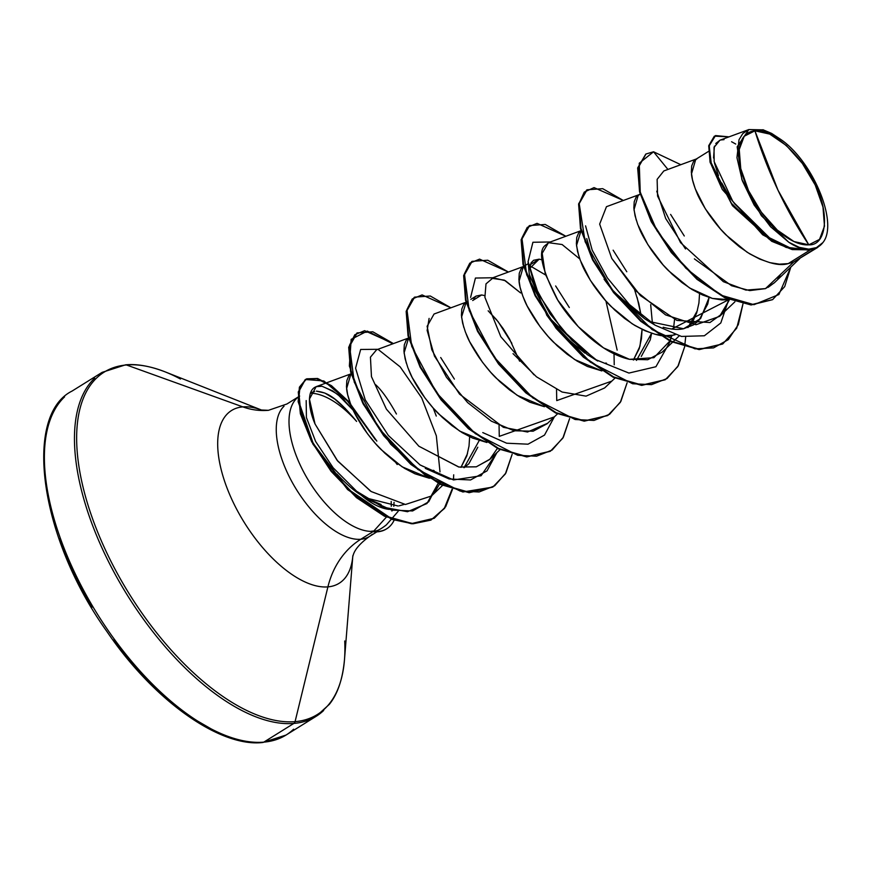 <?xml version="1.0" encoding="UTF-8"?>
<svg xmlns="http://www.w3.org/2000/svg" width="871" height="871" viewBox="0 0 871 871"><rect width="100%" height="100%" fill="white"/><g stroke="black" fill="none" stroke-linecap="round" stroke-linejoin="round"><path stroke-width="1.31" d="M808.811 244.827L778.01 190.226L754.917 130.824C770.715 126.948 803.781 157.455 815.212 185.011C829.715 212.317 826.917 245.851 808.811 244.827L819.513 239.405L824.489 226.144L822.975 207.037L815.212 185.011L802.354 163.421L786.393 145.533L769.735 134.09L754.917 130.824L744.215 136.246L739.239 149.507L740.753 168.604L748.527 190.64L761.374 212.23L777.335 230.118L793.993 241.561L808.811 244.827A64.454 30.659 -121.9 0 1 748.527 190.64A64.454 30.659 -121.9 0 1 754.917 130.824A405.113 346.233 -94.8 0 0 778.01 190.226A405.113 346.233 -94.8 0 0 808.811 244.827M371.612 531.179L371.612 531.55A77.737 36.974 58.1 0 0 377.731 531.778L378.21 531.484A77.737 36.974 -121.9 0 1 371.623 531.179L373.811 531.016C376.337 531.495 380.529 529.448 386.376 524.875L391.329 519.203M386.55 528.882A77.737 36.974 -121.9 0 1 377.731 531.778A77.737 36.974 -121.9 0 1 371.612 531.55L371.623 531.179A77.737 36.974 58.1 0 0 378.21 531.484L377.731 531.778A77.737 36.974 58.1 0 0 386.441 528.947M293.614 729.201A202.551 96.354 -121.9 0 1 263.771 742.146A3.038 2.602 85.2 0 1 262.726 742.495A3.038 2.602 -94.8 0 0 263.771 742.146A202.551 96.354 58.1 0 0 293.614 729.201M323.674 710.486A202.551 96.354 -121.9 0 1 293.843 723.431L263.771 742.146L293.843 723.431A202.551 96.354 58.1 0 0 323.674 710.486M126.48 364.971A201.669 95.93 -121.9 0 1 180.471 379.027A201.669 95.93 58.1 0 0 126.48 364.971L242.824 406.877A101.765 48.417 -121.9 0 1 260.69 409.729A101.765 48.417 -121.9 0 0 242.824 406.877A81.025 69.245 -94.8 0 0 268.486 410.317A81.025 69.245 85.2 0 1 242.824 406.877L126.48 364.971A201.669 95.93 58.1 0 0 106.447 552.105A201.669 95.93 58.1 0 0 295.073 721.645A3.038 2.602 85.2 0 1 293.843 723.431A3.038 2.602 -94.8 0 0 295.073 721.645A201.669 95.93 58.1 0 0 344.731 640.991A201.669 95.93 -121.9 0 1 295.073 721.645L327.91 586.88L295.073 721.645A201.669 95.93 -121.9 0 1 106.447 552.105A201.669 95.93 -121.9 0 1 126.48 364.971A3.038 2.602 -94.8 0 0 125.511 364.84L102.136 372.353L72.064 391.068C23.757 415.01 38.455 536.024 106.915 631.508C154.385 701.493 220.679 747.547 262.759 742.495L286.015 735.07M352.766 556.558A101.765 48.417 -121.9 0 1 327.91 586.88A101.765 48.417 -121.9 0 1 232.72 501.315A101.765 48.417 -121.9 0 1 242.824 406.877A101.765 48.417 -121.9 0 0 232.72 501.315A101.765 48.417 -121.9 0 0 327.91 586.88A81.025 69.245 85.2 0 1 360.779 539.258A81.025 69.245 -94.8 0 0 327.91 586.88A101.765 48.417 -121.9 0 0 352.766 556.558M284.033 406.224A78.042 37.126 58.1 0 0 293.81 485.147A78.042 37.126 58.1 0 0 360.779 539.258A78.042 37.126 58.1 0 0 372.276 534.271A78.042 37.126 58.1 0 1 360.779 539.258L372.897 531.713L360.779 539.258A78.042 37.126 58.1 0 1 293.81 485.147A78.042 37.126 58.1 0 1 284.033 406.224M392.538 510.308L391.896 511.016M386.376 517.124L373.811 531.016L386.376 517.124M393.812 506.323L394.051 502.36M395.412 462.109L397.209 464.537M306.178 400.584L306.407 417.525L315.629 441.466L333.136 467.781L356.653 491.266L382.772 507.096L407.476 511.723L426.942 503.547L438.178 483.296L428.717 501.772L412.593 510.972L391.743 510.101L368.705 499.823L361.138 495.12A69.68 33.142 58.1 0 0 389.163 509.383A69.68 33.142 -121.9 0 1 361.138 495.12C354.051 490.819 345.961 483.786 336.859 473.998M311.448 392.451L314.605 391.612M297.936 397.285A78.042 37.126 58.1 0 0 305.013 474.455A78.042 37.126 58.1 0 0 371.852 531.397A78.042 37.126 -121.9 0 1 305.819 475.914A78.042 37.126 -121.9 0 1 296.728 398.341M310.326 393.213A78.042 37.126 -121.9 0 1 356.598 421.412A78.042 37.126 58.1 0 0 310.403 393.213M391.199 501.456L391.275 506.269L391.188 501.456M396.436 414.008C388.706 400.083 381.781 390.328 375.662 384.721M817.836 247.342L793.677 262.019L814.984 248.768A69.68 33.142 -121.9 0 1 810.694 249.629L788.244 263.608L793.677 262.019L765.478 288.628L774.221 282.89L799.73 258.611M649.722 321.639L683.583 328.748L700.6 318.59L709.103 297.479L707.72 304.088L698.749 320.67L693.458 324.927L683.583 328.748C678.378 329.935 671.846 329.499 663.985 327.463L663.179 327.235M674.394 334.475L673.283 335.161L675.177 334.736L673.283 335.161L674.394 334.475M699.555 293.625L698.923 302.988L696.724 312.82L692.968 321.181L687.959 327.572L697.421 310.501M684.279 235.976L670.605 214.408M650.691 304.654L652.379 322.989L650.681 304.654M636.472 360.398L651.617 333.255L650.245 339.886L641.274 356.446M633.402 360.05L639.945 346.277L642.079 329.401L641.448 338.765L639.249 348.607L633.391 360.05M634.567 289.629L638.781 303.565L641.034 315.073L637.093 297.338M626.793 271.752L613.13 250.184M539.116 259.177L542.187 259.83L539.116 259.177L530.178 264.74L539.116 259.177L529.252 268.943L531.125 262.802L533.596 260.287L539.116 259.177M569.318 307.528L555.644 285.96M545.605 274.996L529.851 265.731M481.63 294.964L484.701 295.607L481.63 294.964L472.692 300.528L481.63 294.964L476.121 296.064L470.83 299.363M511.843 343.305L498.168 321.737L488.152 310.805L496.459 319.613L503.22 328.694L509.6 339.113L519.606 361.171M477.809 447.215L468.838 463.786L464.025 467.738L479.192 440.595M469.643 436.741L469.012 446.104L466.812 455.936L460.955 467.389L467.509 453.606M454.368 379.092L440.693 357.524M708.45 151.445L695.744 159.36L691.476 173.982C691.824 178.533 693.566 184.674 696.702 192.393C698.553 197.347 702.549 204.543 708.7 213.972C715.396 223.346 721.232 230.39 726.185 235.083L747.035 252.176C765.348 262.726 779.077 266.537 788.244 263.608L810.694 249.629A69.68 33.142 -121.9 0 1 810.476 249.65A69.68 33.142 58.1 0 0 810.694 249.629A69.68 33.142 58.1 0 0 814.984 248.768L822.91 242.552L816.835 247.527L808.811 249.16L799.262 247.364L788.756 242.225L761.374 215.703L741.852 179.448L737.182 146.807L748.82 129.572L763.388 129.866L780.754 139.425C812.806 161.298 838.849 223.183 822.91 242.552A69.277 32.956 -121.9 0 1 788.756 242.225L770.487 226.656L754.123 205.001L742.288 180.667L736.953 157.629L739.022 139.698L742.778 133.611L748.167 129.833M640.141 193.972L638.258 195.137L633.99 209.759L636.211 220.004M638.497 226.427L639.227 228.169C641.078 233.123 645.073 240.32 651.214 249.748C657.921 259.123 663.746 266.167 668.699 270.859L689.56 287.953L712.369 298.426L729.092 299.657L721.95 299.951L712.391 298.426L702.353 294.91L692.118 289.553L681.971 282.585L672.205 274.267L663.103 264.915L647.839 244.577L637.79 224.598L635.035 215.681L633.848 207.951L634.23 201.713L636.091 197.194L639.597 194.483L606.466 206.688L599.662 224.097L611.78 258.426L635.22 290.326L665.586 314.888L696.005 324.731L719.598 316.38L729.386 299.787L721.841 314.017L709.952 322.531L676.887 320.419L640.348 295.541L611.78 258.426M644.714 318.797L621.546 300.255C616.831 295.846 611.007 288.802 604.06 279.145M586.76 238.545L592.04 257.544M581.033 230.761L576.515 245.535L578.736 255.791M581.022 262.204L581.741 263.946C583.603 268.91 587.598 276.096 593.739 285.525C600.446 294.91 606.27 301.943 611.224 306.636L632.085 323.74C650.387 334.279 664.127 338.09 673.283 335.161L664.475 335.727L654.916 334.203L644.878 330.686L634.632 325.34L624.496 318.361L614.73 310.043L605.628 300.691L590.364 280.353L580.315 260.375L577.549 251.458L576.373 243.738L576.754 237.489L578.616 232.971L581.044 230.761M606.51 363.24L605.759 363.022M584.898 353.103L564.027 335.988C559.334 331.601 553.499 324.556 546.542 314.867M534.75 293.734L534.554 293.298C531.397 285.47 529.655 279.33 529.339 274.898M528.272 263.597L523.308 266.689L519.04 281.311C519.388 285.873 521.13 292.014 524.266 299.733C526.117 304.687 530.123 311.872 536.264 321.301C542.971 330.686 548.795 337.719 553.749 342.423L574.599 359.516L601.883 370.937L587.392 366.462L577.157 361.117L567.01 354.138L557.255 345.82L548.142 336.467L539.955 326.451L527.129 305.906L522.829 296.151L520.074 287.245L518.898 279.515L519.268 273.265L521.141 268.747L523.558 266.548M473.65 298.579L476.121 296.064M466.083 302.313L461.565 317.098L463.775 327.344M466.072 333.756L466.791 335.509C468.642 340.463 472.637 347.66 478.789 357.077C485.485 366.462 491.32 373.496 496.274 378.199L517.124 395.292L544.408 406.713M408.586 369.533L409.316 371.286C411.166 376.239 415.162 383.436 421.303 392.865C428.009 402.239 433.834 409.283 438.788 413.975L459.648 431.069L486.933 442.49L472.441 438.026L462.207 432.669L452.06 425.701L442.294 417.372L433.192 408.031L424.994 398.003L412.179 377.459L407.878 367.704L405.124 358.798L403.937 351.067L404.318 344.818L406.18 340.3L408.608 338.1L404.09 352.875L406.3 363.12M434.074 470.569L433.235 470.329M423.208 466.453L419.811 464.755M350.871 374.029L346.604 388.651C346.952 393.202 348.694 399.343 351.83 407.062C353.691 412.016 357.687 419.212 363.828 428.641C370.534 438.015 376.359 445.059 381.313 449.752L402.173 466.845L429.457 478.266L414.966 473.802L404.721 468.446L394.585 461.478L384.819 453.16L375.717 443.807L367.518 433.78L354.704 413.235L350.403 403.48L347.638 394.574L346.462 386.844L346.843 380.594L348.705 376.076L350.871 374.029M748.82 129.572L719.914 140.209L714.024 147.406L714.155 161.636L732.979 201.724L769.518 237.805L789.67 247.658L808.103 249.803C802.213 249.356 795.756 246.831 788.756 242.225C795.571 246.765 802.028 249.291 808.103 249.803L792.294 249.596L771.782 241.332L732.598 205.806L710.17 162.529L708.722 145.925L714.274 136.279L708.776 145.599L710.061 162.126L732.359 205.491L771.641 241.245L792.218 249.585L810.357 249.694L807.58 250.042L786.219 247.462L762.658 234.778L722.309 189.486L711.444 165.142L709.168 145.86L715.516 135.582L729.038 136.856L714.514 136.126L709.255 145.305L710.409 161.287L731.455 203.357L769.18 239.187L789.366 248.442L808.103 249.803L795.506 249.16M365.602 497.82L398.047 505.997M381.084 504.494L365.57 497.809M694.394 258.872L731.586 285.742L749.735 290.598L765.478 288.628L793.677 262.019L817.847 247.331M645.749 154.134L637.724 167.809L639.554 191.718L651.247 221.648L671.312 252.546L697.04 279.362L724.901 297.795L751.161 304.948L772.435 299.711L750.933 304.937L724.759 297.73L697.007 279.341L671.389 252.634L651.366 221.865L639.63 192.034L637.67 168.103L645.749 154.134M653.555 151.783L645.988 153.993L638.149 167.798L640.109 191.729L651.846 221.572L671.868 252.34L697.486 279.036L725.238 297.425L751.412 304.643L772.675 299.57L784.695 286.613L790.803 267.114L778.892 294.529L753.992 304.687L720.687 295.117L685.825 268.181L656.93 230.684L640.25 192.284L639.238 163.225L653.555 151.783L667.926 169.442L653.555 151.783L680.806 164.695M793.677 262.019L788.244 263.608L779.425 264.163L769.866 262.65L759.828 259.133L749.593 253.777L739.446 246.809L729.68 238.491L720.578 229.138L705.314 208.8L695.265 188.811L692.51 179.905L691.324 172.175L691.705 165.926L693.577 161.407L697.072 158.707L663.822 170.956L657.126 179.372L657.583 196.106L680.545 242.628L723.398 281.692L745.979 290.108L765.544 288.595M768.178 287.321L774.559 282.574M777.857 278.753L780.612 274.365M735.745 144.053L731.586 141.744M724.019 139.643L720.72 139.959M720.056 140.166L715.766 143.486M714.416 146.154L713.578 158.01M714.438 162.986L718.488 175.735M721.776 183.03L729.419 196.454M734.177 203.379L767.721 236.607M775.408 241.387L787.961 247.103M656.745 191.174L665.705 218.545L685.521 248.964M524.048 266.286L491.516 278.252L504.287 280.135L520.618 292.939L505.343 280.691L493.171 277.805L485.996 283.87L484.897 297.327L500.803 336.707L534.021 374.824M544.397 406.703L529.916 402.25L519.682 396.893L509.535 389.914L499.769 381.596L490.667 372.255L482.469 362.227L469.654 341.682L465.354 331.927L462.599 323.021L461.412 315.291L461.793 309.042L463.666 304.523L466.083 302.324M353.288 410.317L338.797 395.51L332.722 390.905L321.987 386.256L316.162 386.659L309.445 399.081L315.03 423.959L337.763 461.118L371.188 491.538L405.451 504.483L431.439 496.002L434.248 492.975L439.615 484.026M408.586 338.002L376.566 349.804L370.436 357.154L371.46 376.631L386.386 409.13L418.875 446.235L458.995 467.063L476.263 466.834L489.687 459.496L497.385 448.402M466.061 302.226L434.052 314.017L427.128 326.298L431.798 349.707L446.453 377.263L467.64 402.587L491.364 421.172L514.064 430.775L533.139 431.199L547.162 423.72L557.494 413.888M513.019 353.637L536.471 376.795L562.122 392.037L586.063 396.142L604.637 387.943L614.97 378.112M617.158 350.153L605.922 301.028M581.011 230.673L548.991 242.465L544.68 245.872C537.984 252.057 542.023 269.607 556.798 298.503C570.592 322.15 599.825 352.69 629.472 359.331L647.719 359.723L662.112 352.167L672.456 342.325M356.598 421.412C334.747 395.053 326.179 392.473 316.391 391.144L324.796 393.028L334.616 398.972L345.395 408.586M439.997 471.897L436.338 435.816L421.695 397.905L400.137 366.843L378.09 349.38M377.916 349.304L360.659 349.456L355.575 368.183L365.243 399.854L388.346 435.456L420.116 464.972L453.519 479.954L481.086 475.74L496.873 452.659L487.031 470.873L470.547 479.965L449.175 478.985L425.288 468.358M499.061 425.353L499.268 436.371L554.348 416.882L544.506 435.097L528.033 444.188L506.65 443.208L482.774 432.582M556.536 389.577L556.743 400.595L611.823 381.106M614.229 364.818L614.022 353.811M528.087 261.627L529.285 274.321L547.075 315.64L587.196 354.551L597.713 361.019L571.909 340.3L549.928 313.712L534.707 285.884L528.087 261.627L532.921 242.269L550.352 241.964L532.9 242.28L528.087 261.692L538.485 294.191L562.601 330.272L595.231 359.44L628.927 373.071L655.928 366.724L670.278 341.29M670.365 340.801L671.203 335.498M671.704 329.042L728.679 299.722L720.796 322.967L704.367 335.771L681.46 336.446L655.188 325.231L629.385 304.512L607.403 277.936L592.182 250.108L585.562 225.85M722.603 344.012L699.261 349.598L670.714 341.497L640.773 321.312L613.5 292.46L592.498 259.732L580.456 228.474L578.66 203.836L586.586 190.085L578.605 204.141L580.532 228.801L592.628 259.972L613.576 292.58L640.762 321.301L670.583 341.443L699.043 349.587L722.603 344.012M665.117 379.789L641.785 385.374L613.228 377.285L583.298 357.088L556.014 328.236L535.023 295.509L522.97 264.251L521.174 239.612L529.111 225.861L521.13 239.917L523.057 264.577L535.142 295.748L556.101 328.356L583.287 357.077L613.108 377.219L641.568 385.363L665.117 379.789M607.642 415.565L584.31 421.15L555.752 413.061L525.823 392.865L498.539 364.013L477.537 331.285L465.495 300.027L463.699 275.388L471.636 261.638L463.655 275.693L465.571 300.353L477.667 331.524L498.626 364.132L525.812 392.854L555.622 412.996L584.093 421.139L607.642 415.565M550.178 451.341L526.835 456.927L498.288 448.837L468.348 428.652L441.064 399.8L420.062 367.061L408.02 335.803L406.224 311.165L414.161 297.414L406.169 311.47L408.096 336.13L420.192 367.301L441.151 399.909L468.337 428.641L498.158 448.772L526.617 456.916L550.178 451.341M356.925 333.049L348.694 347.246L350.621 371.906L362.706 403.077L383.675 435.685L410.862 464.417L440.682 484.559L469.142 492.703L492.703 487.107L462.86 491.995L426.387 476.285L390.763 444.308L363.294 404.198L349.358 366.016L351.176 339.342L367.279 331.078L392.843 343.805M453.715 474.815L453.421 479.932M452.071 489.262L444.341 508.316L430.905 520.118L412.876 523.819L391.765 519.366L347.627 489.6L312.939 444.134L298.154 401.673L299.417 387.138L305.982 379.212L316.859 378.711L330.642 385.733L347.638 401.248L375.412 439.713M742.963 303.957L736.703 328.182L722.843 343.86L699.522 349.293L671.062 341.138L641.241 321.007L614.055 292.275L593.107 259.678L581.011 228.507L579.084 203.847L587.065 189.791L602.71 188.669L623.331 200.482L594.044 187.603L584.256 192.099L579.161 203.4L585.138 241.757L611.769 289.281L652.161 329.652L695.036 348.857L713.545 347.899L728.298 339.646L738.314 324.633L742.963 303.957M685.662 337.197L684.65 346.549L685.662 337.197M684.584 346.963L677.78 366.615L665.368 379.636L642.047 385.069L613.587 376.914L583.766 356.783L556.58 328.051L535.621 295.454L523.536 264.283L521.609 239.612L529.59 225.567L545.235 224.457L565.856 236.259L537.048 223.346L527.249 227.396L521.903 238.033L526.672 274.779L551.485 321.257L590.266 362.118L632.629 383.752L651.508 384.644L667.088 378.493L678.335 365.635L684.584 346.963M627.109 382.75L620.304 402.391L607.893 415.413L584.572 420.845L556.101 412.702L526.291 392.56L499.105 363.828L478.146 331.23L466.05 300.049L464.134 275.388L472.115 261.344L487.76 260.233L508.381 272.035L479.573 259.133L469.774 263.173L464.428 273.81L469.197 310.566L494.009 357.034L532.791 397.895L575.154 419.528L594.033 420.432L609.613 414.269L620.86 401.411L627.109 382.75M569.623 418.526L562.829 438.167L550.418 451.189L527.097 456.622L498.637 448.478L468.816 428.336L441.63 399.615L420.671 367.007L408.575 335.825L406.648 311.165L414.64 297.12L430.285 296.009L450.895 307.811L422.097 294.91L412.288 298.949L406.942 309.597L411.722 346.342L436.534 392.81L475.316 433.671L517.679 455.304L536.558 456.208L552.138 450.046L563.385 437.188L569.623 418.526M512.148 454.303L505.354 473.944L492.942 486.965L469.621 492.398L441.162 484.265L411.341 464.123L384.155 435.391L363.185 402.783L351.1 371.601L349.173 346.941L357.164 332.896L372.81 331.786L393.42 343.588L364.622 330.686L354.813 334.736L349.467 345.373L354.247 382.119L379.059 428.597L417.84 469.447L460.204 491.092L479.083 491.984L494.652 485.822L505.909 472.975L512.148 454.303M376.838 441.085L348.552 401.433L331.437 385.657L317.599 378.482L306.657 378.82L299.983 386.604L298.601 401.008L313.157 443.35L347.692 488.903L391.808 518.909L412.963 523.515L431.069 519.976L444.613 508.316L452.463 489.393L445.712 506.661L434.335 518.191L411.994 523.471L384.982 515.948L356.947 497.341L331.59 471.015L312.134 441.445L300.854 413.485L298.753 391.678L305.394 379.495L323.86 380.954L350.392 403.48M305.155 379.647L298.274 391.972L300.375 413.79L311.655 441.739L331.111 471.32L356.468 497.646L384.503 516.253L411.515 523.776L434.096 518.332M674.557 319.428L673.446 329.227M671.944 335.389L670.017 340.626M669.821 341.062L653.914 357.687L629.472 359.331L603.472 347.856L578.246 326.647L557.81 300.179L545.246 273.919L542.198 253.298L548.458 242.682L562.1 244.522L579.792 258.97M547.641 423.262L527.521 432.016L503.384 427.313L459.55 394.128L434.466 356.13L427.149 330.414L429.109 318.416M490.144 459.061L476.317 466.823L458.701 467.008L418.842 446.202M433.181 408.009L436.273 416.055M370.556 491.124L337.11 460.313L315.03 423.959C308.007 408.042 305.035 384.078 321.987 386.256C334.333 391.558 342.074 396.621 345.188 401.455L353.288 410.328M470.601 297.403L475.435 278.045L492.877 277.751M399.103 505.833L404.296 504.385M612.999 290.903L644.671 318.764L655.188 325.231M94.667 378.134A202.551 96.354 58.1 0 0 120.035 582.993A202.551 96.354 58.1 0 0 293.843 723.431A202.551 96.354 -121.9 0 1 120.035 582.993A202.551 96.354 -121.9 0 1 94.667 378.134M64.596 396.849A202.551 96.354 58.1 0 0 89.963 601.709A202.551 96.354 58.1 0 0 263.771 742.146A202.551 96.354 -121.9 0 1 89.963 601.709A202.551 96.354 -121.9 0 1 64.596 396.849M44.682 473.65L49.56 504.951M59.337 538.55L73.621 573.14L91.88 607.392M113.393 639.989L137.346 669.69L162.823 695.352L188.833 715.973L214.386 730.769M762.909 129.714L771.63 133.415L780.754 139.425M394.128 520.227A77.737 36.974 -121.9 0 1 387.16 528.49A77.737 36.974 -121.9 0 1 378.21 531.484A77.737 36.974 58.1 0 0 394.128 520.227M373.811 531.016L371.623 531.179M352.842 555.709L344.459 659.902C342.63 679.304 337.589 694.122 329.336 704.345L316.217 716.267L286.145 734.982M262.367 410.372L165.185 371.884C150.15 366.092 136.921 363.74 125.511 364.84M261.365 410.012L268.464 410.317L286.918 403.992L297.936 397.132M398.134 511.375L391.645 518.844M352.711 556.765L353.114 555.382C354.66 549.623 360.082 543.33 369.391 536.503L376.893 531.833M734.895 301.823L719.598 316.38M679.206 335.901L672.815 341.976M500.019 449.665L489.687 459.496M442.544 485.441L431.439 496.002M351.1 373.79L316.162 386.659M299.668 396.055L298.415 396.838"/></g></svg>
